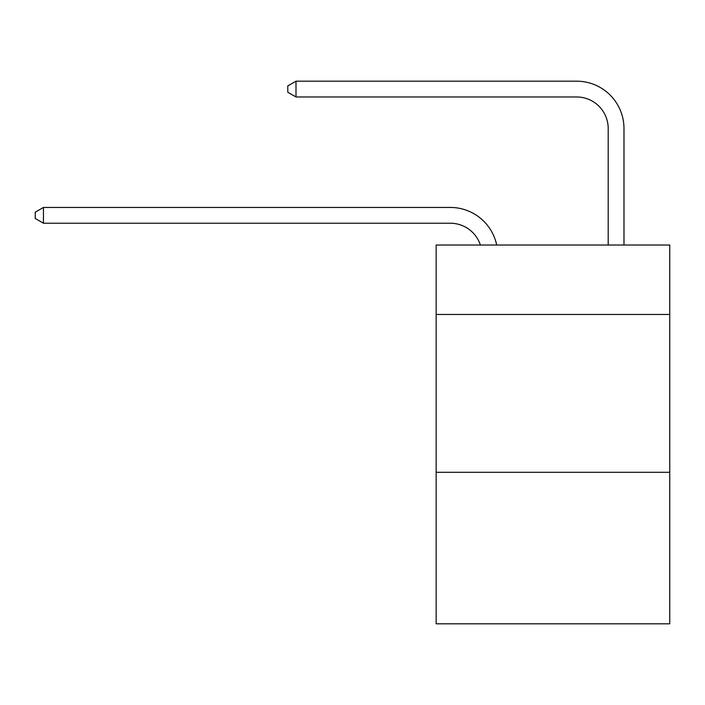 <?xml version="1.0" encoding="UTF-8"?>
<svg xmlns="http://www.w3.org/2000/svg" width="705" height="705" viewBox="0 0 705 705"><rect width="100%" height="100%" fill="white"/><g stroke="black" fill="none" stroke-linecap="round" stroke-linejoin="round"><path stroke-width="1.06" d="M669.75 314.465L669.75 245.014L436.157 245.014L436.157 314.465L669.75 314.465L669.75 623.819L436.157 623.819L436.157 314.465M669.75 472.297L436.157 472.297M450.354 223.229A31.566 31.566 -33.3 0 1 480.369 245.014A31.566 31.566 -40.5 0 0 450.354 223.229L43.454 223.229L35.25 218.497L35.25 212.187L43.454 207.446L450.354 207.446A47.35 47.35 146.7 0 1 496.69 245.014M608.195 245.014L608.195 128.53A31.566 31.566 79.7 0 0 576.628 96.964L295.994 96.964L287.79 92.232L287.79 85.913L295.994 81.181L576.628 81.181A47.35 47.35 42.6 0 1 623.978 128.53L623.978 245.014M43.454 223.229L43.454 207.446L450.354 207.446M608.195 128.53A31.566 31.566 -137.4 0 0 576.628 96.964A31.566 31.566 -137.4 0 1 608.195 128.53A31.566 31.566 -137.4 0 0 576.628 96.964A31.566 31.566 -137.4 0 1 608.195 128.53A31.566 31.566 -137.4 0 0 576.628 96.964A31.566 31.566 -137.4 0 1 608.195 128.53A31.566 31.566 -137.4 0 0 576.628 96.964A31.566 31.566 -137.4 0 1 608.195 128.53A31.566 31.566 -137.4 0 0 576.628 96.964A31.566 31.566 -137.4 0 1 608.195 128.53A31.566 31.566 -137.4 0 0 576.628 96.964A31.566 31.566 -137.4 0 1 608.195 128.53A31.566 31.566 -137.4 0 0 576.628 96.964A31.566 31.566 -137.4 0 1 608.195 128.53A31.566 31.566 -137.4 0 0 576.628 96.964A31.566 31.566 -137.4 0 1 608.195 128.53A31.566 31.566 -137.4 0 0 576.628 96.964A31.566 31.566 -137.4 0 1 608.195 128.53A31.566 31.566 -137.4 0 0 576.628 96.964A31.566 31.566 -137.4 0 1 608.195 128.53A31.566 31.566 -137.4 0 0 576.628 96.964A31.566 31.566 -137.4 0 1 608.195 128.53A31.566 31.566 -137.4 0 0 576.628 96.964A31.566 31.566 -137.4 0 1 608.195 128.53A31.566 31.566 -137.4 0 0 576.628 96.964A31.566 31.566 -137.4 0 1 608.195 128.53A31.566 31.566 -137.4 0 0 576.628 96.964A31.566 31.566 -137.4 0 1 608.195 128.53A31.566 31.566 -137.4 0 0 576.628 96.964A31.566 31.566 -137.4 0 1 608.195 128.53A31.566 31.566 -137.4 0 0 576.628 96.964A31.566 31.566 -137.4 0 1 608.195 128.53A31.566 31.566 -137.4 0 0 576.628 96.964A31.566 31.566 -137.4 0 1 608.195 128.53A31.566 31.566 -137.4 0 0 576.628 96.964A31.566 31.566 -137.4 0 1 608.195 128.53A31.566 31.566 -137.4 0 0 576.628 96.964A31.566 31.566 -137.4 0 1 608.195 128.53A31.566 31.566 -137.4 0 0 576.628 96.964A31.566 31.566 -137.4 0 1 608.195 128.53A31.566 31.566 -137.4 0 0 576.628 96.964A31.566 31.566 -137.4 0 1 608.195 128.53A31.566 31.566 -137.4 0 0 576.628 96.964A31.566 31.566 -137.4 0 1 608.195 128.53A31.566 31.566 -137.4 0 0 576.628 96.964A31.566 31.566 -137.4 0 1 608.195 128.53A31.566 31.566 -137.4 0 0 576.628 96.964A31.566 31.566 -137.4 0 1 608.195 128.53A31.566 31.566 -137.4 0 0 576.628 96.964A31.566 31.566 -137.4 0 1 608.195 128.53A31.566 31.566 -137.4 0 0 576.628 96.964A31.566 31.566 -137.4 0 1 608.195 128.53A31.566 31.566 -137.4 0 0 576.628 96.964A31.566 31.566 -137.4 0 1 608.195 128.53A31.566 31.566 -137.4 0 0 576.628 96.964A31.566 31.566 -137.4 0 1 608.195 128.53A31.566 31.566 -137.4 0 0 576.628 96.964A31.566 31.566 -137.4 0 1 608.195 128.53A31.566 31.566 -137.4 0 0 576.628 96.964A31.566 31.566 -137.4 0 1 608.195 128.53A31.566 31.566 -137.4 0 0 576.628 96.964A31.566 31.566 -137.4 0 1 608.195 128.53A31.566 31.566 -137.4 0 0 576.628 96.964A31.566 31.566 -137.4 0 1 608.195 128.53M295.994 81.181L295.994 96.964"/></g></svg>
